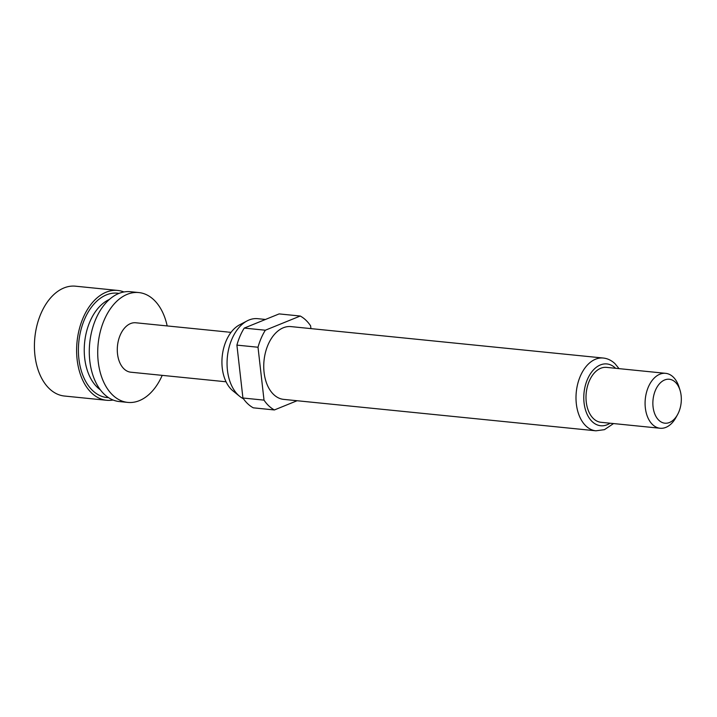 <?xml version="1.0" encoding="UTF-8"?>
<svg xmlns="http://www.w3.org/2000/svg" width="717" height="717" viewBox="0 0 717 717"><rect width="100%" height="100%" fill="white"/><g stroke="black" fill="none" stroke-linecap="round" stroke-linejoin="round"><path stroke-width="1.08" d="M228.302 332.123L231.035 332.356M113.089 400.023A55.2 35.33 -84.3 0 1 106.672 400.283A55.2 35.33 -84.3 0 1 91.668 393.033A55.2 35.33 -84.3 0 1 79.22 329.426A55.2 35.33 -84.3 0 1 117.722 290.439A55.2 35.33 -84.3 0 1 123.96 291.98M106.672 400.283L64.467 396.035A55.2 35.33 -84.3 0 1 49.464 388.784A55.2 35.33 -84.3 0 1 37.024 325.177A55.2 35.33 -84.3 0 1 75.527 286.191L117.722 290.439M162.203 375.358A55.2 35.33 -84.3 0 1 127.769 402.407A55.2 35.33 -84.3 0 1 112.766 395.157A55.2 35.33 -84.3 0 1 100.317 331.55A55.2 35.33 -84.3 0 1 138.82 292.563A55.2 35.33 -84.3 0 1 153.823 299.814A55.2 35.33 -84.3 0 1 167.178 325.93M138.82 292.563L130.386 291.711A55.2 35.33 95.7 0 0 91.884 330.698A55.2 35.33 95.7 0 0 104.324 394.305A55.2 35.33 95.7 0 0 119.327 401.556L127.769 402.407M226.052 381.785L130.808 372.204A24.844 15.899 -84.3 0 1 124.059 368.941A24.844 15.899 -84.3 0 1 118.457 340.315A24.844 15.899 -84.3 0 1 135.782 322.775L227.477 331.998M243.439 398.76A41.12 26.323 -84.3 0 1 239.586 396.268L232.9 390.828A35.975 23.025 -84.3 0 1 231.734 389.815A35.975 23.025 -84.3 0 1 222.324 355.363A35.975 23.025 -84.3 0 1 239.541 324.864L247.177 320.866A41.12 26.323 -84.3 0 1 257.672 318.671L265.469 319.459M239.586 396.268A41.12 26.323 -84.3 0 1 238.259 395.103A41.12 26.323 -84.3 0 1 227.504 355.731A41.12 26.323 -84.3 0 1 247.177 320.866M283.654 399.378A36.567 23.41 -84.3 0 1 273.715 394.574A36.567 23.41 -84.3 0 1 265.469 352.432A36.567 23.41 -84.3 0 1 290.977 326.602L603.239 358.034A36.567 23.41 -84.3 0 0 577.723 383.864A36.567 23.41 -84.3 0 0 585.968 426.006A36.567 23.41 -84.3 0 0 595.908 430.809L283.654 399.378M677.583 414.551L675.979 417.455A27.596 17.665 -84.3 0 1 660.106 428.255A27.596 17.665 -84.3 0 1 652.604 424.625A27.596 17.665 -84.3 0 1 646.384 392.826A27.596 17.665 -84.3 0 1 665.636 373.333A27.596 17.665 -84.3 0 1 673.138 376.954A27.596 17.665 -84.3 0 1 679.044 387.072L680.03 390.245A22.084 14.134 -84.3 0 1 677.583 414.551A22.084 14.134 -84.3 0 1 658.878 420.287A22.084 14.134 -84.3 0 1 655.463 390.218A22.084 14.134 -84.3 0 1 675.297 382.152A22.084 14.134 -84.3 0 1 680.03 390.245M660.106 428.255L601.025 422.304A27.596 17.665 -84.3 0 1 593.524 418.683A27.596 17.665 -84.3 0 1 587.304 386.875A27.596 17.665 -84.3 0 1 606.555 367.382L665.636 373.333M297.08 400.731L274.396 409.954A49.679 31.799 -84.3 0 1 264.017 400.131L258.012 347.243A49.679 31.799 -84.3 0 1 265.344 330.214L300.235 316.027A49.679 31.799 -84.3 0 1 305.792 320.087A49.679 31.799 -84.3 0 1 310.613 325.85L310.927 328.61M300.235 316.027L279.137 313.903L244.237 328.09L265.344 330.214M258.012 347.243L236.906 345.119A49.679 31.799 -84.3 0 1 244.237 328.09M274.396 409.954L253.298 407.83A49.679 31.799 -84.3 0 1 242.92 398.007L264.017 400.131M236.906 345.119L242.92 398.007M100.308 389.788A48.299 30.912 -84.3 0 1 89.93 321.619A48.299 30.912 -84.3 0 1 109.396 299.455M108.518 397.639A52.44 33.565 -84.3 0 1 84.579 319.235A52.44 33.565 -84.3 0 1 119.013 293.405M610.086 423.218A31.046 19.87 -84.3 0 1 592.242 421.659A31.046 19.87 -84.3 0 1 587.438 379.374A31.046 19.87 -84.3 0 1 615.338 368.027A31.046 19.87 -84.3 0 1 615.616 368.296M595.908 430.809L604.458 429.662L613.528 423.568M619.049 368.646L614.917 363.6C611.359 360.301 607.469 358.455 603.239 358.034"/></g></svg>
